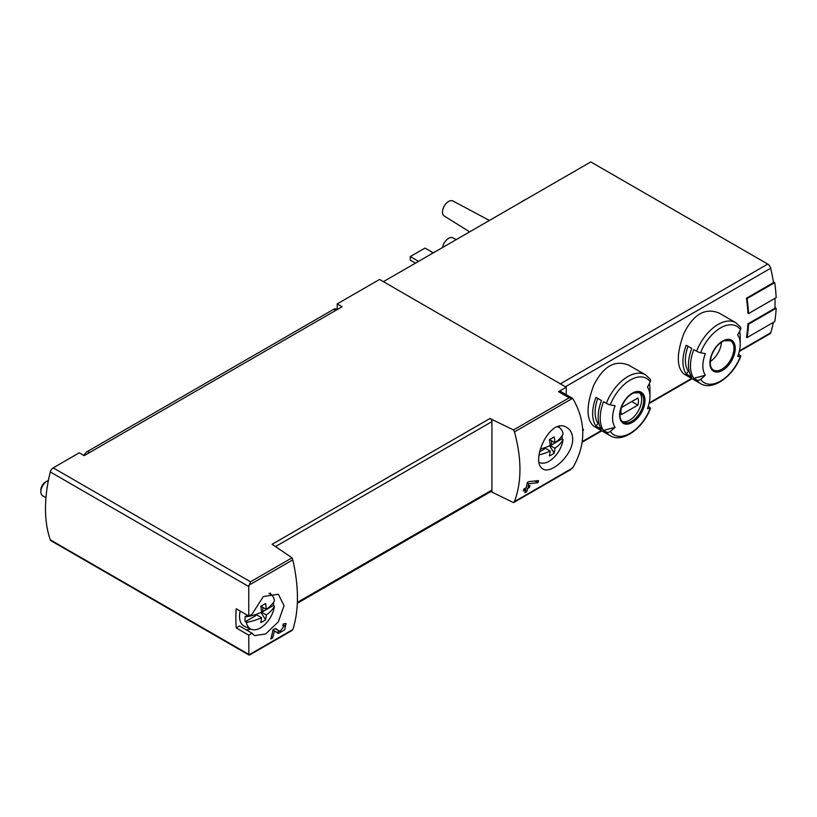 <?xml version="1.0" encoding="UTF-8"?>
<svg xmlns="http://www.w3.org/2000/svg" width="817" height="817" viewBox="0 0 817 817"><rect width="100%" height="100%" fill="white"/><g stroke="black" fill="none" stroke-linecap="round" stroke-linejoin="round"><path stroke-width="1.23" d="M248.756 635.156L252.085 633.236L254.455 635.616L265.607 633.982L278.331 621.839L284.061 605.642L278.342 594.255L263.37 596.522L252.085 614.088L248.756 616.018L248.756 586.535L250.523 581.786L292.037 557.817L292.823 559.859C298.971 587.321 298.971 610.544 292.823 629.55L248.879 654.917L248.756 635.156L236.225 627.926L239.565 626.006L252.085 633.236M279.976 631.47L275.482 628.426L272.949 629.887A130.271 75.215 60 0 1 270.815 638.935L272.653 637.873A130.271 75.215 -120 0 0 274.4 630.867L278.321 633.522L284.663 629.825L286.124 623.504L283.244 623.953A130.271 75.215 60 0 1 282.876 625.863L284.551 625.597L279.976 631.47L276.84 629.662A3.687 2.134 120 0 0 276.902 629.693M572.686 438.995C572.533 433.664 570.623 429.875 566.967 427.608C549.698 415.965 529.559 462.851 543.08 468.978C550.832 474.667 573.085 455.079 572.686 438.995M490.854 491.558L513.515 502.629L514.455 501.587C521.787 481.907 521.787 458.684 514.455 431.897L513.515 429.946L569.153 397.828L572.523 398.379L573.197 399.217C585.963 421.838 585.963 444.458 573.197 467.069L570.195 469.908L513.801 502.455M538.005 482.663L528.711 483.735A130.271 75.215 -120 0 1 528.078 486.636L529.927 485.564A130.271 75.215 -120 0 1 529.457 487.432L527.619 488.495A130.271 75.215 -120 0 1 526.699 491.722L524.861 492.784A130.271 75.215 60 0 0 525.78 489.557L523.319 490.976A130.271 75.215 60 0 0 523.779 489.117L526.24 487.698A130.271 75.215 60 0 0 527.312 482.428L528.64 481.662L538.515 480.61A130.271 75.215 -120 0 1 538.005 482.663L535.115 480.999M582.776 430.712L583.297 430.406A130.271 75.215 -120 0 0 583.45 429.436L582.705 429.293M628.804 365.189C614.915 359.572 603.191 366.343 593.632 385.491C586.177 405.824 586.177 419.366 593.632 426.106L610.289 435.727A35.172 20.302 -60 0 1 606.337 432.06L603.538 430.436A35.172 20.302 -60 0 1 603.538 401.719L606.337 403.343A35.172 20.302 -60 0 1 645.461 374.799L628.804 365.189M719.083 313.064C705.183 307.458 693.459 314.228 683.911 333.377C676.445 353.71 676.445 367.242 683.911 373.992L700.557 383.602A35.172 20.302 -60 0 1 696.605 379.936L693.807 378.322A35.172 20.302 -60 0 1 693.807 349.605L696.605 351.218A35.172 20.302 -60 0 1 735.739 322.684L719.083 313.064M748.515 313.595A131.139 75.715 -120 0 0 747.075 298.583L774.71 282.631A131.139 75.715 -120 0 1 776.15 297.643L748.515 313.595L747.902 313.238A130.271 75.215 -120 0 0 746.452 298.225L773.474 282.621A130.271 75.215 -120 0 0 770.697 268.242A4.34 2.502 -120 0 0 767.766 264.085L590.803 161.919L383.398 281.661M739.314 351.473L769.941 333.785A4.34 2.502 -120 0 0 770.697 332.795A130.271 75.215 -120 0 0 773.331 322.429M747.075 337.584A131.139 75.715 -120 0 0 748.515 324.237L776.15 308.275A131.139 75.715 -120 0 1 774.71 321.632L747.075 337.584L746.452 337.227A130.271 75.215 -120 0 0 747.902 323.879L774.924 308.275A130.271 75.215 -120 0 0 774.945 298.338M248.756 616.018L236.225 608.788A130.271 75.215 120 0 0 236.225 627.926M566.242 394.672L566.242 387.227L379.558 279.445L337.186 303.914L342.098 306.743L84.171 455.661L79.259 452.822L53.207 467.865A4.34 2.502 120 0 0 50.297 471.96A130.271 75.215 120 0 0 50.297 539.812A4.34 2.502 120 0 0 51.032 540.762L249.011 655.06L292.823 629.55M491.936 492.181L491.936 419.489L490.098 418.427A2.604 1.501 -120 0 1 491.936 421.623L275.615 546.512M490.098 418.427L272.092 544.296L292.037 557.817M513.515 429.946L491.936 419.489M566.242 387.227L558.522 391.69A4.34 2.502 120 0 1 560.687 391.476L571.859 397.92M337.186 303.914L337.186 309.582M700.557 383.602C712.771 391.302 733.431 376.188 740.794 356.141A3.472 0.735 -158.8 0 0 739.691 355.068L738.486 354.374M739.64 331.355A35.172 20.302 -60 0 1 740.212 337.166L740.212 344.314A26.42 15.247 -60 0 1 737.71 356.549A130.271 27.533 -158.8 0 0 740.468 356.304A32.568 18.801 -60 0 1 700.588 379.333A3.472 2.737 144.9 0 1 696.605 379.936M686.249 373.961L691.785 377.148A35.172 20.302 120 0 1 691.785 348.43L686.249 345.244A35.172 20.302 -60 0 0 686.249 373.961L688.384 371.316L689.354 371.878M735.739 322.684L740.406 327.004A3.472 2.737 144.9 0 1 740.468 329.711A130.271 102.738 144.9 0 1 737.71 334.98A26.42 15.247 -60 0 1 740.212 344.314M693.807 378.322L705.357 375.228A26.42 15.247 -60 0 1 705.357 353.659A130.271 27.533 -158.8 0 1 700.588 352.74A3.472 0.735 -158.8 0 1 696.605 351.218M705.357 375.228A130.271 102.738 144.9 0 1 700.588 379.333M610.289 435.727C622.503 443.427 643.153 428.302 650.526 408.255A3.472 0.735 -158.8 0 0 649.413 407.193L648.218 406.498M649.372 383.469A35.172 20.302 -60 0 1 649.944 389.29L649.944 396.439A26.42 15.247 -60 0 1 647.442 408.663A130.271 27.533 -158.8 0 0 650.199 408.418A32.568 18.801 -60 0 1 610.309 431.447A3.472 2.737 144.9 0 1 606.337 432.06M595.981 426.076L601.506 429.272A35.172 20.302 120 0 1 601.506 400.555L595.981 397.358A35.172 20.302 -60 0 0 595.981 426.076L598.105 423.431L599.086 423.992M645.461 374.799L650.128 379.119A3.472 2.737 144.9 0 1 650.199 381.825A130.271 102.738 144.9 0 1 647.442 387.095A26.42 15.247 -60 0 1 649.944 396.439M603.538 430.436L615.089 427.342A26.42 15.247 -60 0 1 615.089 405.773A130.271 27.533 -158.8 0 1 610.309 404.854A3.472 0.735 -158.8 0 1 606.337 403.343M615.089 427.342A130.271 102.738 144.9 0 1 610.309 431.447M430.62 254.393A21.109 12.184 -60 0 1 435.338 251.667M520.899 202.279A21.109 12.184 -60 0 1 525.617 199.552M442.62 247.469A8.681 5.014 -60 0 1 446.817 239.698A8.681 5.014 -60 0 1 452.894 237.839L456.223 239.616M469.652 231.854L444.213 216.005A8.681 5.014 -60 0 1 444.295 206.027A8.681 5.014 -60 0 1 452.894 200.972L489.414 220.447M418.549 261.369L410.257 256.579L410.257 260.123L415.475 263.135M410.257 256.579L424.993 248.072L433.102 252.749M639.119 392.344A16.932 9.773 -60 0 1 641.651 399.39A16.932 9.773 -60 0 1 634.932 415.7A16.932 9.773 -60 0 1 622.309 421.46M621.482 407.489A12.378 7.149 120 0 0 621.482 414.587L637.873 405.12A12.378 7.149 -60 0 0 637.873 398.032L621.482 407.489M710.279 361.512A16.932 9.773 120 0 0 721.462 342.149M597.789 398.4A31.7 18.301 120 0 0 598.105 423.431M631.735 401.576L637.873 405.12M688.057 346.285A31.7 18.301 120 0 0 688.384 371.316M748.515 324.237L747.902 323.879M776.15 308.275L774.945 307.58M747.075 298.583L746.452 298.225M774.71 282.631L773.362 281.845M250.523 654.468L248.879 654.917M572.023 398.012L572.523 398.379L514.455 431.897M297.357 603.273L491.395 491.242A2.604 1.501 -120 0 0 491.936 490.047L297.388 602.374M245.988 629.713A23.887 13.787 120 0 0 250.696 629.059M270.784 594.276A23.887 13.787 120 0 0 270.488 593.101M559.124 426.484A23.887 13.787 -60 0 1 559.41 427.638M583.297 430.406L582.746 430.089M525.78 489.557L524.391 488.76M526.699 491.722L525.392 490.966M527.619 488.495L526.24 487.698M529.457 487.432L528.078 486.636M528.711 483.735L527.231 482.878M276.36 632.184A6.301 3.636 120 0 0 279.394 631.133M279.935 631.439L276.789 629.621A3.687 2.134 120 0 0 276.84 629.662M276.789 629.621L275.206 628.59M272.653 637.873L271.336 637.107M274.4 630.867L272.929 630.009M551.465 440.71L551.465 444.938L550.096 444.908M539.128 454.885A41.544 23.989 0 0 0 550.137 451.004A41.544 23.989 -120 0 1 549.381 455.927A36.622 29.872 55.7 0 0 554.171 453.159A41.544 23.989 -120 0 0 554.927 448.237A41.544 23.989 0 0 0 563.076 439.556L562.035 438.831L551.465 444.938M562.035 438.831A20.221 11.673 120 0 0 562.229 435.492M544.418 447.828L544.418 449.003L539.618 451.781M557.654 426.852A20.078 11.591 -60 0 1 559.727 427.873A20.078 11.591 -60 0 1 563.076 434.021A41.544 23.989 180 0 1 554.927 442.712L549.535 439.597M554.927 442.712A41.544 23.989 -120 0 0 554.171 436.911A36.622 1.307 151.4 0 1 549.381 439.679A41.544 23.989 -120 0 1 550.137 445.479A41.544 23.989 180 0 1 540.241 449.074M563.076 439.556A20.078 11.591 -60 0 1 553.803 457.602A20.078 11.591 -60 0 1 539.69 462.585A20.078 11.591 -60 0 1 539.23 462.361L539.69 462.585M550.137 445.479L554.927 448.237M544.561 447.787L550.137 451.004M554.171 453.159L549.627 445.725M262.839 607.348L262.839 611.576L261.471 611.545M274.451 606.194A20.078 11.591 -60 0 1 265.178 624.239A20.078 11.591 -60 0 1 251.064 629.223A20.078 11.591 -60 0 1 246.468 622.35A41.544 23.989 0 0 0 261.511 617.642A41.544 23.989 -120 0 1 260.756 622.564A36.622 29.872 55.7 0 0 265.545 619.807A41.544 23.989 -120 0 0 266.301 614.884A41.544 23.989 0 0 0 274.451 606.194L273.409 605.468L262.839 611.576M273.409 605.468A20.221 11.673 120 0 0 273.603 602.129M255.792 614.466L255.792 615.64L245.223 621.747L246.468 622.35M269.007 593.479A20.078 11.591 -60 0 1 271.101 594.51A20.078 11.591 -60 0 1 274.451 600.658A41.544 23.989 180 0 1 266.301 609.349A41.544 23.989 -120 0 0 265.545 603.549A36.622 1.307 151.4 0 1 260.756 606.316A41.544 23.989 -120 0 1 261.511 612.117A41.544 23.989 180 0 1 246.468 616.815L245.223 616.212A20.221 11.673 120 0 0 245.018 619.102A20.221 11.673 120 0 0 245.223 621.747M266.301 609.349L260.909 606.234M246.468 616.815A20.078 11.591 -60 0 1 246.805 614.895M261.511 612.117L266.301 614.884M251.064 629.223L244.518 626.322A20.844 12.03 -60 0 1 239.544 616.447A20.844 12.03 -60 0 1 240.188 611.075M45.946 497.686L42.647 495.786A8.681 5.014 -60 0 1 40.85 491.803A8.681 5.014 -60 0 1 46.988 481.172A8.681 5.014 -60 0 1 48.377 480.549M40.85 491.803L40.85 490.067A6.556 3.779 -60 0 1 45.486 482.04L46.988 481.172M255.925 614.425L261.511 617.642M265.545 619.807L261.001 612.362M337.074 309.643L335.971 309.01A4.34 2.502 120 0 0 333.806 309.224L87.552 451.403A6.944 4.014 120 0 0 83.855 455.478M248.879 585.227L292.823 559.859M514.455 501.587L572.523 468.07M565.415 386.758L770.697 268.242M582.235 441.599L601.353 430.559M649.188 402.944L691.621 378.445M739.456 350.83L770.697 332.795M248.756 586.535L50.297 471.96M248.756 654.386L50.297 539.812M569.153 397.828L558.522 391.69M250.523 581.786L53.207 467.865M735.249 348.389A17.923 10.345 -60 0 1 716.243 372.031A17.923 10.345 -60 0 1 716.243 346.684A17.923 10.345 -60 0 1 735.249 348.389M700.588 352.74A32.568 18.801 -60 0 1 740.468 329.711M644.981 400.504A17.923 10.345 -60 0 1 625.965 424.156A17.923 10.345 -60 0 1 625.965 398.808A17.923 10.345 -60 0 1 644.981 400.504M610.309 404.854A32.568 18.801 -60 0 1 650.199 381.825M560.35 383.827L767.766 264.085M643.673 400.555A16.932 9.773 -60 0 1 636.28 417.599A16.932 9.773 -60 0 1 623.228 422.134C622.115 421.449 617.958 418.947 621.308 407.601C624.178 400.371 628.293 395.479 633.665 392.906L640.16 392.803A16.932 9.773 -60 0 1 643.673 400.555M733.942 348.44A16.932 9.773 -60 0 1 726.548 365.475A16.932 9.773 -60 0 1 713.496 370.019C712.393 369.335 708.237 366.833 711.576 355.487C714.446 348.256 718.572 343.354 723.944 340.791L730.439 340.689A16.932 9.773 -60 0 1 733.942 348.44M335.797 310.378L333.806 309.224M89.543 452.557L87.552 451.403M582.153 442.211L601.833 430.845M649.035 403.588L692.111 378.72M513.658 502.557L570.195 469.908M249.747 654.917L292.159 630.428M284.551 625.587L283.09 624.739M559.727 427.873L558.144 426.709M271.101 594.51L269.487 593.336"/></g></svg>
